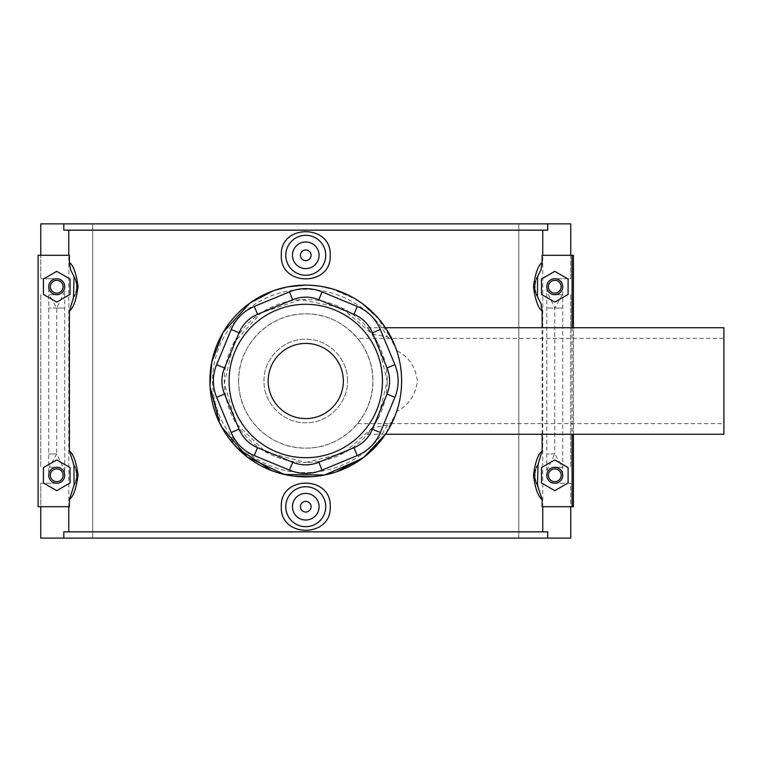 <?xml version="1.0" encoding="UTF-8"?>
<svg xmlns="http://www.w3.org/2000/svg" width="762" height="762" viewBox="0 0 762 762"><rect width="100%" height="100%" fill="white"/><g stroke="black" fill="none" stroke-linecap="round" stroke-linejoin="round"><path stroke-width="0.57" stroke-dasharray="3.81 2.86" d="M238.649 381C237.868 417.033 269.7 448.885 305.762 448.113C341.824 448.885 373.656 417.033 372.875 381C373.656 344.967 341.824 313.115 305.762 313.887C269.7 313.115 237.868 344.967 238.649 381A67.113 67.113 0 0 0 339.319 439.122A67.113 67.113 0 0 0 339.319 322.878A67.113 67.113 0 0 0 238.649 381M357.616 338.385C357.911 338.242 373.551 357.454 372.875 381C373.551 404.546 357.911 423.758 357.616 423.615C357.911 423.758 373.551 404.546 372.875 381C373.551 357.454 357.911 338.242 357.616 338.385L723.9 338.385L723.9 423.615L723.9 338.385M387.477 425.034L372.447 427.853L367.446 434.264L377.962 418.805L387.258 381L377.962 343.195L367.446 327.736L372.447 334.147L387.477 336.966L392.83 340.843L396.707 350.644C408.67 356.597 415.557 366.722 417.376 381C415.557 395.278 408.67 405.403 396.707 411.356L392.83 421.157L387.477 425.034C366.408 465.372 311.315 484.422 268.519 464.991C231.419 449.704 207.569 409.108 213.36 369.103C218.265 329.26 251.27 296.123 291.675 290.436C329.956 284.264 369.76 304.095 387.477 336.966M723.9 434.264L723.9 327.736M322.069 470.125A42.615 42.615 0 0 1 289.455 470.125L254.27 455.552A42.615 42.615 0 0 1 231.21 432.492L216.637 397.307A42.615 42.615 0 0 1 216.637 364.693L231.21 329.508A42.615 42.615 0 0 1 254.27 306.448L289.455 291.875A42.615 42.615 0 0 1 322.069 291.875L357.254 306.448A42.615 42.615 0 0 1 380.314 329.508L394.887 364.693A42.615 42.615 0 0 1 394.887 397.307L380.314 432.492A42.615 42.615 0 0 1 357.254 455.552L322.069 470.125M372.447 427.853L343.681 453.142L305.762 462.496A81.496 81.496 0 0 0 376.342 340.252A81.496 81.496 0 0 0 235.182 340.252A81.496 81.496 0 0 0 305.762 462.496L265.528 451.876L236.21 423.482L224.304 383.524L233.62 343.1L261.052 312.858L300.685 299.666L341.319 307.667L372.447 334.147M305.762 476.879A95.879 95.879 0 0 0 388.791 333.061A95.879 95.879 0 0 0 222.733 333.061A95.879 95.879 0 0 0 305.762 476.879M392.83 340.843L376.457 316.23M362.979 304.067L350.215 296.047M336.661 290.236L318.659 285.988M311.458 285.293L304.714 285.131M305.038 285.121L287.331 286.912L273.396 290.751M250.069 302.952L222.933 332.699M223.276 332.137L211.76 362.131L210.093 387.334M219.427 422.71L237.096 447.913M271.615 470.592L293.961 476.145M312.372 476.65L336.09 471.954M396.707 411.356L385.486 434.264L392.83 421.157M347.52 381C348.082 358.664 328.098 338.68 305.762 339.242C283.426 338.68 263.442 358.664 264.004 381C263.442 403.336 283.426 423.32 305.762 422.758C328.098 423.32 348.082 403.336 347.52 381C348.072 403.346 328.108 423.31 305.762 422.758C283.416 423.31 263.452 403.346 264.004 381C263.452 358.654 283.416 338.69 305.762 339.242C328.108 338.69 348.072 358.654 347.52 381M371.446 450.847L361.95 458.695M221.704 427.111L209.998 385.677M249.879 303.095L274.149 290.484M307.429 285.14L321.345 286.398M330.479 288.36L356.111 299.409M361.321 302.857L380.295 320.688M367.446 327.736L385.486 327.736L396.707 350.644M547.716 230.153L63.808 230.153L547.716 230.153L547.716 223.866L63.808 223.866L63.808 230.153L547.716 230.153M542.125 255.289L570.757 255.289L570.757 223.866L547.716 223.866M68.78 230.153L68.78 531.847L63.808 531.847L63.808 538.134L547.716 538.134L547.716 531.847L68.78 531.847M69.399 506.711L40.767 506.711L40.767 538.134L40.767 483.27L56.807 483.27A7.991 7.991 0 0 0 64.484 473.069L64.732 470.602L56.74 453.971L49.149 467.287L56.74 467.287A7.991 7.991 0 0 0 48.749 475.278A7.991 7.991 0 0 0 56.74 483.27L40.767 483.27L40.767 538.134L63.808 538.134M56.74 308.029L48.749 308.029L64.732 308.029L56.74 308.029L64.732 291.398L64.484 288.931C66.389 283.626 63.17 295.666 56.807 294.713L56.74 294.713A7.991 7.991 0 0 1 48.749 286.722A7.991 7.991 0 0 1 56.74 278.73A7.991 7.991 0 0 1 64.732 286.722A7.991 7.991 0 0 1 56.74 294.713L49.149 294.713L56.74 308.029L56.74 453.971L48.749 453.971L56.74 453.971M64.732 286.722L64.484 288.931A7.991 7.991 0 0 0 56.807 278.73L40.767 278.73L56.807 278.73A7.991 7.991 0 0 1 64.799 286.722A7.991 7.991 0 0 1 56.807 294.713L56.74 294.713A7.991 7.991 0 0 0 63.665 282.721A7.991 7.991 0 0 0 49.825 282.721A7.991 7.991 0 0 0 56.74 294.713L49.149 294.713M63.808 223.866L40.767 223.866L40.767 278.73L40.767 223.866L40.767 255.289L69.399 255.289M546.792 475.278L547.04 473.069C545.135 478.374 548.354 466.334 554.717 467.287L554.784 467.287A7.991 7.991 0 0 1 562.766 475.278A7.991 7.991 0 0 0 550.783 468.363A7.991 7.991 0 0 0 550.783 482.203A7.991 7.991 0 0 0 562.766 475.278A7.991 7.991 0 0 1 554.784 483.27A7.991 7.991 0 0 1 546.792 475.278A7.991 7.991 0 0 1 554.784 467.287L562.375 467.287L554.784 453.971L546.792 470.602L547.04 473.069A7.991 7.991 0 0 0 554.717 483.27L570.757 483.27L570.757 538.134L570.757 506.711L542.125 506.711M542.125 434.264L542.125 327.736M547.716 538.134L518.827 538.134L518.827 223.866L570.757 223.866L570.757 278.73L554.717 278.73A7.991 7.991 0 0 0 547.04 288.931L546.792 291.398L554.784 308.029L562.375 294.713L554.717 294.713C550.107 296.77 544.763 284.397 547.04 288.931L546.792 286.722A7.991 7.991 0 0 0 554.784 294.713A7.991 7.991 0 0 0 562.766 286.722A7.991 7.991 0 0 0 550.783 279.797A7.991 7.991 0 0 0 550.783 293.637A7.991 7.991 0 0 0 562.766 286.722A7.991 7.991 0 0 0 554.784 278.73A7.991 7.991 0 0 0 546.792 286.722M554.784 453.971L546.792 453.971L554.784 453.971L554.784 308.029L562.766 308.029L546.792 308.029L554.784 308.029M542.744 230.153L542.744 531.847M40.767 506.711L38.1 506.711L38.1 255.289L40.767 255.289M73.485 464.391A19.974 19.974 0 0 1 74.352 465.839M75.181 467.582A19.974 19.974 0 0 1 75.924 469.687M76.6 473.097A19.974 19.974 0 0 1 76.695 474.307M76.667 476.641A19.974 19.974 0 0 1 76.495 478.279M75.809 481.222A19.974 19.974 0 0 1 75.371 482.489M74.505 484.422A19.974 19.974 0 0 1 73.485 486.175M73.485 275.825A19.974 19.974 0 0 1 74.505 277.578M75.371 279.511A19.974 19.974 0 0 1 75.809 280.778M76.495 283.721A19.974 19.974 0 0 1 76.667 285.359M76.695 287.693A19.974 19.974 0 0 1 76.6 288.903M75.924 292.313A19.974 19.974 0 0 1 75.181 294.418M74.352 296.161A19.974 19.974 0 0 1 73.485 297.609M56.74 459.905L43.424 467.592L43.424 482.965L56.74 490.661L70.056 482.965L70.056 467.592L56.74 459.905M70.056 279.035L56.74 271.339L43.424 279.035L43.424 294.408L56.74 302.095L70.056 294.408L70.056 279.035M573.424 434.264L573.424 327.736M538.039 297.609A19.974 19.974 0 0 1 537.019 295.866M536.153 293.922A19.974 19.974 0 0 1 535.715 292.665M535.029 289.712A19.974 19.974 0 0 1 534.848 288.084M534.829 285.75A19.974 19.974 0 0 1 534.924 284.531M535.6 281.13A19.974 19.974 0 0 1 536.343 279.025M537.172 277.282A19.974 19.974 0 0 1 538.039 275.825M538.039 486.175A19.974 19.974 0 0 1 537.019 484.422M536.153 482.489A19.974 19.974 0 0 1 535.715 481.222M535.029 478.279A19.974 19.974 0 0 1 534.848 476.641M534.829 474.307A19.974 19.974 0 0 1 534.924 473.097M535.6 469.687A19.974 19.974 0 0 1 536.343 467.582M537.172 465.839A19.974 19.974 0 0 1 538.039 464.391M568.1 467.592L554.784 459.905L541.468 467.592L541.468 482.965L554.784 490.661L568.1 482.965L568.1 467.592M554.784 271.339L541.468 279.035L541.468 294.408L554.784 302.095L568.1 294.408L568.1 279.035L554.784 271.339M570.757 506.711L573.424 506.711L573.424 255.289L570.757 255.289M311.087 506.711A5.324 5.324 0 0 1 303.095 511.321A5.324 5.324 0 0 1 303.095 502.091A5.324 5.324 0 0 1 311.087 506.711M319.078 506.711A13.316 13.316 0 0 0 299.104 495.176A13.316 13.316 0 0 0 299.104 518.236A13.316 13.316 0 0 0 319.078 506.711M311.087 255.289A5.324 5.324 0 0 0 303.095 250.679A5.324 5.324 0 0 0 303.095 259.909A5.324 5.324 0 0 0 311.087 255.289M319.078 255.289A13.316 13.316 0 0 1 299.104 266.824A13.316 13.316 0 0 1 299.104 243.764A13.316 13.316 0 0 1 319.078 255.289M49.149 467.287L56.807 467.287C61.417 465.23 66.761 477.603 64.484 473.069L64.732 475.278A7.991 7.991 0 0 0 56.74 467.287L56.807 467.287A7.991 7.991 0 0 1 64.799 475.278A7.991 7.991 0 0 1 56.807 483.27L56.74 483.27A7.991 7.991 0 0 0 64.732 475.278M56.74 483.27A7.991 7.991 0 0 0 63.665 471.287A7.991 7.991 0 0 0 49.825 471.287A7.991 7.991 0 0 0 56.74 483.27M48.749 475.278A7.991 7.991 0 0 1 60.741 468.363A7.991 7.991 0 0 1 60.741 482.203A7.991 7.991 0 0 1 48.749 475.278L48.749 286.722A7.991 7.991 0 0 1 60.741 279.797A7.991 7.991 0 0 1 60.741 293.637A7.991 7.991 0 0 1 48.749 286.722M40.767 294.713L40.767 467.287L40.767 294.713M562.375 294.713L554.717 294.713A7.991 7.991 0 0 1 546.725 286.722A7.991 7.991 0 0 1 554.717 278.73L554.784 278.73A7.991 7.991 0 0 0 547.859 290.713A7.991 7.991 0 0 0 561.699 290.713A7.991 7.991 0 0 0 554.784 278.73L570.757 278.73L570.757 223.866L40.767 223.866L92.697 223.866L92.697 538.134L92.697 223.866L518.827 223.866L518.827 538.134L40.767 538.134L570.757 538.134L570.757 483.27L554.717 483.27A7.991 7.991 0 0 1 546.725 475.278A7.991 7.991 0 0 1 554.717 467.287L554.784 467.287A7.991 7.991 0 0 0 547.859 479.279A7.991 7.991 0 0 0 561.699 479.279A7.991 7.991 0 0 0 554.784 467.287L562.375 467.287M570.757 294.713L570.757 467.287L570.757 294.713M572.091 327.736L572.091 434.264M367.446 434.264L385.486 434.264M357.616 423.615L723.9 423.615M64.732 470.611L64.732 291.389M562.766 475.278L562.766 286.722M546.792 470.611L546.792 291.389"/><path stroke-width="1.14" d="M380.295 320.688L385.486 327.736L723.9 327.736L723.9 434.264L385.486 434.264L371.446 450.847M289.455 291.875L254.27 306.448A42.615 42.615 0 0 0 231.21 329.508L216.637 364.693A42.615 42.615 0 0 0 216.637 397.307L231.21 432.492A42.615 42.615 0 0 0 254.27 455.552L289.455 470.125A42.615 42.615 0 0 0 322.069 470.125L357.254 455.552A42.615 42.615 0 0 0 380.314 432.492L394.887 397.307A42.615 42.615 0 0 0 394.887 364.693L380.314 329.508A42.615 42.615 0 0 0 357.254 306.448L322.069 291.875A42.615 42.615 0 0 0 289.455 291.875L292.713 299.752A34.09 34.09 0 0 1 318.811 299.752L353.987 314.325A34.09 34.09 0 0 1 372.437 332.775L387.01 367.951A34.09 34.09 0 0 1 387.01 394.049L372.437 429.225A34.09 34.09 0 0 1 353.987 447.675L318.811 462.248A34.09 34.09 0 0 1 292.713 462.248L257.537 447.675A34.09 34.09 0 0 1 239.087 429.225L224.514 394.049A34.09 34.09 0 0 1 224.514 367.951L239.087 332.775A34.09 34.09 0 0 1 257.537 314.325L292.713 299.752M305.762 304.295A76.705 76.705 0 0 0 239.335 419.348A76.705 76.705 0 0 0 372.189 419.348A76.705 76.705 0 0 0 305.762 304.295M305.762 476.879A95.879 95.879 0 0 0 388.791 333.061A95.879 95.879 0 0 0 222.733 333.061A95.879 95.879 0 0 0 305.762 476.879M376.457 316.23L362.979 304.067M350.215 296.047L336.661 290.236M318.659 285.988L311.458 285.293M304.714 285.131L287.331 286.912L274.149 290.484M273.396 290.751L250.069 302.952M222.933 332.699L211.76 362.121L209.998 385.677M210.093 387.334L219.427 422.71M237.096 447.913L271.615 470.592M293.961 476.145L312.372 476.65M336.09 471.954L363.988 457.171L385.477 434.264M361.95 458.695L324.526 475.021L284.407 474.469L247.488 457.143L221.704 427.111M223.276 332.137L249.879 303.095M305.038 285.121L307.429 285.14M321.345 286.398L330.479 288.36M356.111 299.409L361.321 302.857M547.716 223.866L63.808 223.866L63.808 230.153L547.716 230.153L547.716 223.866L570.757 223.866L570.757 255.289M542.744 255.289L542.744 230.153M547.716 538.134L63.808 538.134L63.808 531.847L547.716 531.847L547.716 538.134L570.757 538.134L570.757 506.711M68.78 531.847L68.78 506.711M40.767 506.711L40.767 538.134L63.808 538.134M68.78 255.289L68.78 230.153M69.399 311.001L69.399 450.999L73.943 465.134L74.047 485.261L69.399 499.558L69.399 506.711L38.1 506.711L38.1 255.289L69.399 255.289L69.399 262.442L70.542 269.634L74.047 276.739L73.485 297.609L69.399 311.001C73.438 307.934 76.324 299.847 78.048 286.712C76.324 273.596 73.438 265.5 69.399 262.442M69.399 499.558C73.438 496.5 76.324 488.404 78.048 475.288C76.324 462.153 73.438 454.066 69.399 450.999M542.744 531.847L542.744 506.711M572.091 434.264L572.091 506.711L542.125 506.711L542.125 499.558L537.477 485.261L538.039 464.391L542.125 450.999C538.086 454.066 535.2 462.153 533.476 475.288C535.2 488.404 538.086 496.5 542.125 499.558M542.125 450.999L542.125 434.264M542.125 327.736L542.125 311.001L540.982 303.809L537.477 296.694L537.572 276.568L541.001 269.577L542.125 262.442C538.086 265.5 535.2 273.596 533.476 286.722C535.2 299.847 538.086 307.934 542.125 311.001M542.125 262.442L542.125 255.289L572.091 255.289L572.091 327.736M330.222 255.289C331.67 286.722 279.845 286.722 281.302 255.289C279.854 223.866 331.67 223.866 330.222 255.289M281.302 506.711C279.845 475.278 331.67 475.278 330.222 506.711C331.67 538.134 279.854 538.134 281.302 506.711M74.352 465.839A19.974 19.974 0 0 1 75.181 467.582M75.924 469.687A19.974 19.974 0 0 1 76.6 473.097M76.695 474.307A19.974 19.974 0 0 1 76.667 476.641M76.495 478.279A19.974 19.974 0 0 1 75.809 481.222M75.371 482.489A19.974 19.974 0 0 1 74.505 484.422M74.505 277.578A19.974 19.974 0 0 1 75.371 279.511M75.809 280.778A19.974 19.974 0 0 1 76.495 283.721M76.667 285.359A19.974 19.974 0 0 1 76.695 287.693M76.6 288.903A19.974 19.974 0 0 1 75.924 292.313M75.181 294.418A19.974 19.974 0 0 1 74.352 296.161M63.808 223.866L40.767 223.866L40.767 255.289M70.056 482.965L56.74 490.661L43.424 482.965L43.424 467.592L56.74 459.905L70.056 467.592L70.056 482.965M56.74 302.095L43.424 294.408L43.424 279.035L56.74 271.339L70.056 279.035L70.056 294.408L56.74 302.095M572.091 506.711L573.424 506.711L573.424 434.264M573.424 327.736L573.424 255.289L572.091 255.289M537.019 295.866A19.974 19.974 0 0 1 536.153 293.922M535.715 292.665A19.974 19.974 0 0 1 535.029 289.712M534.848 288.084A19.974 19.974 0 0 1 534.829 285.75M534.924 284.531A19.974 19.974 0 0 1 535.6 281.13M536.343 279.025A19.974 19.974 0 0 1 537.172 277.282M537.019 484.422A19.974 19.974 0 0 1 536.153 482.489M535.715 481.222A19.974 19.974 0 0 1 535.029 478.279M534.848 476.641A19.974 19.974 0 0 1 534.829 474.307M534.924 473.097A19.974 19.974 0 0 1 535.6 469.687M536.343 467.582A19.974 19.974 0 0 1 537.172 465.839M541.468 482.965L554.784 490.661L568.1 482.965L568.1 467.592L554.784 459.905L541.468 467.592L541.468 482.965M554.784 302.095L568.1 294.408L568.1 279.035L554.784 271.339L541.468 279.035L541.468 294.408L554.784 302.095M311.087 506.711A5.324 5.324 0 0 1 303.095 511.321A5.324 5.324 0 0 1 303.095 502.091A5.324 5.324 0 0 1 311.087 506.711M319.078 506.711A13.316 13.316 0 0 1 299.104 518.236A13.316 13.316 0 0 1 299.104 495.176A13.316 13.316 0 0 1 319.078 506.711M325.736 506.711A19.974 19.974 0 0 0 305.762 486.737A19.974 19.974 0 0 0 285.788 506.711A19.974 19.974 0 0 0 305.762 526.685A19.974 19.974 0 0 0 325.736 506.711M311.087 255.289A5.324 5.324 0 0 1 303.095 259.909A5.324 5.324 0 0 1 303.095 250.679A5.324 5.324 0 0 1 311.087 255.289M319.078 255.289A13.316 13.316 0 0 1 299.104 266.824A13.316 13.316 0 0 1 299.104 243.764A13.316 13.316 0 0 1 319.078 255.289M285.788 255.289A19.974 19.974 0 0 1 305.762 235.315A19.974 19.974 0 0 1 325.736 255.289A19.974 19.974 0 0 1 305.762 275.263A19.974 19.974 0 0 1 285.788 255.289M48.749 475.278A7.991 7.991 0 0 1 60.741 468.363A7.991 7.991 0 0 1 60.741 482.203A7.991 7.991 0 0 1 48.749 475.278M48.749 286.722A7.991 7.991 0 0 1 60.741 279.797A7.991 7.991 0 0 1 60.741 293.637A7.991 7.991 0 0 1 48.749 286.722M50.349 286.722A6.391 6.391 0 0 0 59.941 292.256A6.391 6.391 0 0 0 59.941 281.188A6.391 6.391 0 0 0 50.349 286.722M50.349 475.278A6.391 6.391 0 0 0 59.941 480.812A6.391 6.391 0 0 0 59.941 469.744A6.391 6.391 0 0 0 50.349 475.278M562.766 286.722A7.991 7.991 0 0 0 550.783 279.797A7.991 7.991 0 0 0 550.783 293.637A7.991 7.991 0 0 0 562.766 286.722M561.175 286.722A6.391 6.391 0 0 1 551.583 292.256A6.391 6.391 0 0 1 551.583 281.188A6.391 6.391 0 0 1 561.175 286.722M561.175 475.278A6.391 6.391 0 0 1 551.583 480.812A6.391 6.391 0 0 1 551.583 469.744A6.391 6.391 0 0 1 561.175 475.278M562.766 475.278A7.991 7.991 0 0 0 550.783 468.363A7.991 7.991 0 0 0 550.783 482.203A7.991 7.991 0 0 0 562.766 475.278M254.27 306.448L257.537 314.325M318.811 299.752L322.069 291.875M353.987 314.325L357.254 306.448M372.437 332.775L380.314 329.508M387.01 367.951L394.887 364.693M387.01 394.049L394.887 397.307M372.437 429.225L380.314 432.492M353.987 447.675L357.254 455.552M318.811 462.248L322.069 470.125M292.713 462.248L289.455 470.125M257.537 447.675L254.27 455.552M239.087 429.225L231.21 432.492M224.514 394.049L216.637 397.307M224.514 367.951L216.637 364.693M239.087 332.775L231.21 329.508M305.762 343.424A37.576 37.576 0 0 1 338.309 399.793A37.576 37.576 0 0 1 273.215 399.793A37.576 37.576 0 0 1 305.762 343.424M73.485 275.825L74.047 276.739M73.485 486.175L74.047 485.261M73.485 464.391L73.943 465.134M538.039 486.175L537.477 485.261M538.039 297.618L537.477 296.694M538.039 275.825L537.572 276.568"/></g></svg>
